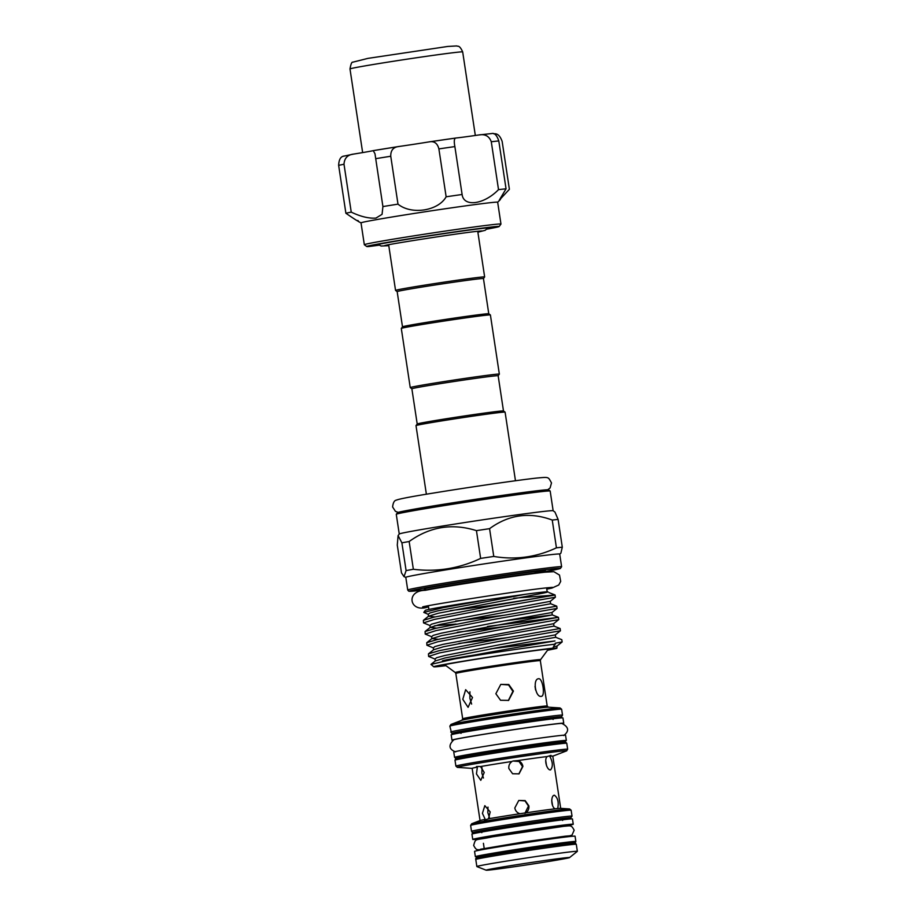 <?xml version="1.0" encoding="UTF-8"?>
<svg xmlns="http://www.w3.org/2000/svg" width="916" height="916" viewBox="0 0 916 916"><rect width="100%" height="100%" fill="white"/><g stroke="black" fill="none" stroke-linecap="round" stroke-linejoin="round"><path stroke-width="1.37" d="M562.71 723.617A56.529 1.145 171.4 0 0 563.741 723.239L562.951 717.949A56.529 1.145 171.4 0 0 557.077 718.327A56.529 1.145 171.4 0 0 494.171 727.224A56.529 1.145 171.4 0 0 451.164 734.861L451.966 740.139A56.529 1.145 171.4 0 0 453.065 740.197M563.741 723.239A56.529 1.145 171.4 0 0 557.878 723.606A56.529 1.145 171.4 0 0 494.972 732.502A56.529 1.145 171.4 0 0 451.966 740.139M556.745 742.601A56.529 1.145 171.4 0 0 566.351 740.483L565.55 735.205A56.529 1.145 171.4 0 0 559.687 735.582A56.529 1.145 171.4 0 0 496.781 744.479A56.529 1.145 171.4 0 0 453.775 752.116L454.576 757.395A56.529 1.145 171.4 0 0 460.439 757.017A56.529 1.145 171.4 0 0 464.378 756.57M566.351 740.483A56.529 1.145 171.4 0 0 560.489 740.861A56.529 1.145 171.4 0 0 497.583 749.757A56.529 1.145 171.4 0 0 454.576 757.395M463.714 757.326L464.435 755.906A46.556 0.95 -8.6 0 1 499.85 749.609A46.556 0.95 -8.6 0 1 551.661 742.281A46.556 0.95 -8.6 0 1 556.493 741.983A46.556 0.95 171.4 0 0 551.661 742.281A46.556 0.95 171.4 0 0 499.85 749.609A46.556 0.95 171.4 0 0 464.435 755.906A46.556 0.95 171.4 0 0 469.267 755.597M455.641 751.899C448.829 749.288 448.222 745.246 453.809 739.785A54.777 1.111 -8.6 0 1 497.102 732.205A54.777 1.111 -8.6 0 1 556.333 723.858A54.777 1.111 -8.6 0 1 561.886 723.445C568.825 727.006 569.443 731.048 563.718 735.559M546.577 765.925L545.741 760.704M535.585 689.977L535.024 686.416M552.543 805.37L551.707 800.137M565.183 857.834A42.193 0.859 171.4 0 0 517.517 864.59A42.193 0.859 171.4 0 0 486.156 870.2A42.193 0.859 171.4 0 0 490.507 869.902A42.193 0.859 171.4 0 0 536.742 863.364A42.193 0.859 171.4 0 0 569.534 857.594A42.193 0.859 171.4 0 0 565.183 857.834M569.534 857.594L577.332 851.376A50.827 1.03 171.4 0 0 577.355 851.33A50.827 1.03 171.4 0 0 572.076 851.674A50.827 1.03 171.4 0 0 515.513 859.666A50.827 1.03 171.4 0 0 476.847 866.536A50.827 1.03 171.4 0 0 476.881 866.57L486.156 870.2M484.484 856.62L485.217 855.189A40.854 0.836 -8.6 0 1 516.292 849.67A40.854 0.836 -8.6 0 1 561.76 843.235A40.854 0.836 -8.6 0 1 566.008 842.972L567.13 844.128M485.171 855.807A50.827 1.03 -8.6 0 1 480.625 856.346A50.827 1.03 -8.6 0 1 475.358 856.678L474.557 851.399A50.827 1.03 -8.6 0 1 513.223 844.529A50.827 1.03 -8.6 0 1 569.786 836.526A50.827 1.03 -8.6 0 1 575.065 836.193L575.866 841.472A50.827 1.03 -8.6 0 1 566.237 843.556M475.358 856.678A50.827 1.03 -8.6 0 1 514.025 849.808A50.827 1.03 -8.6 0 1 570.588 841.815A50.827 1.03 -8.6 0 1 575.866 841.472M482.606 837.934A40.854 0.836 -8.6 0 1 513.681 832.415A40.854 0.836 -8.6 0 1 559.149 825.98A40.854 0.836 -8.6 0 1 563.397 825.717L563.489 826.347A50.827 1.03 -8.6 0 0 573.256 824.228A50.827 1.03 -8.6 0 0 567.977 824.56A50.827 1.03 -8.6 0 0 511.414 832.564A50.827 1.03 -8.6 0 0 472.748 839.422A50.827 1.03 -8.6 0 0 478.015 839.09A50.827 1.03 -8.6 0 0 482.698 838.541L482.606 837.934M469.919 691.775L469.897 698.301L471.625 704.072M472.507 697.511L468.087 707.324L462.786 699.286L465.66 689.679L472.507 697.511M495.854 693.733L500.777 684.401L508.804 684.527L513.429 691.099L508.609 700.397L500.548 700.271L495.854 693.733M541.264 696.355C535.391 697.603 532.54 678.905 538.597 678.745C542.684 677.794 545.512 696.492 541.264 696.355L541.345 696.343M508.346 700.511L512.903 691.362L508.586 684.939L500.892 684.367M488.468 818.801C484.461 820.198 483.373 820.393 485.228 819.396L482.423 813.351L484.827 805.656L490.197 811.931L488.468 818.801A40.785 0.824 171.4 0 1 519.91 813.729C517.093 812.801 515.399 810.878 514.815 807.958L518.754 800.481L525.166 800.584L528.875 805.851C529.196 808.794 528.166 811.129 525.784 812.847L525.097 813.236M484.346 820.106L485.228 819.396A40.785 0.824 171.4 0 0 480.213 820.484L471.717 823.747A49.704 1.008 -8.6 0 1 511.563 816.809A49.704 1.008 -8.6 0 1 564.668 809.332A49.704 1.008 -8.6 0 1 569.603 808.942L571.137 810.213A50.827 1.03 171.4 0 0 565.859 810.545A50.827 1.03 171.4 0 0 509.296 818.549A50.827 1.03 171.4 0 0 470.629 825.419L471.717 823.747M487.988 807.133L487.816 812.607L489.419 817.438M555.062 808.817C550.802 806.63 550.825 795.214 554.443 795.225C557.867 797.87 558.943 802.302 557.684 808.53L555.062 808.817A40.785 0.824 171.4 0 0 525.784 812.847L519.91 813.729M547.184 756.559L550.985 755.379L549.76 756.284C552.863 762.066 553.149 766.6 550.608 769.875C547.104 770.688 543.703 759.639 547.184 756.559A40.785 0.824 171.4 0 0 517.826 760.589C520.643 761.528 522.338 763.475 522.91 766.406L519.051 773.848L512.605 773.757L508.849 768.524C508.54 765.536 509.605 763.188 512.055 761.459A40.785 0.824 171.4 0 0 480.534 766.555L484.232 772.497L480.797 780.329L476.457 773.917L477.35 767.139A40.785 0.824 171.4 0 0 472.152 768.329L480.053 820.553M524.868 813.351L528.475 806.046L525.017 800.916L518.857 800.458M482.022 767.7L481.862 773.173L483.453 778.005M518.845 773.94L522.509 766.6L519.063 761.482L512.903 761.013M480.534 766.555C476.423 766.394 475.358 766.589 477.35 767.139L476.526 766.543M517.826 760.589L512.868 761.013M472.748 839.422L471.946 834.144A50.827 1.03 -8.6 0 1 510.613 827.274A50.827 1.03 -8.6 0 1 567.187 819.282A50.827 1.03 -8.6 0 1 572.454 818.938L573.256 824.228M483.442 278.579A43.636 0.893 171.4 0 0 483.453 278.567L484.644 276.964A45.056 0.916 171.4 0 0 484.644 276.941A45.056 0.916 171.4 0 0 420.238 285.849A45.056 0.916 171.4 0 0 395.552 290.418A45.056 0.916 171.4 0 0 395.563 290.429L397.178 291.62M498.155 375.743L503.479 410.94A43.636 0.893 171.4 0 0 503.468 410.929A43.636 0.893 171.4 0 0 498.945 411.238A43.636 0.893 171.4 0 0 450.821 418.04A43.636 0.893 171.4 0 0 417.204 423.982L411.868 388.785A43.636 0.893 171.4 0 1 435.776 384.365A43.636 0.893 171.4 0 1 493.621 376.029A43.636 0.893 171.4 0 1 498.155 375.743A43.636 0.893 171.4 0 0 498.155 375.743L499.335 374.14A45.056 0.916 171.4 0 0 499.346 374.117L490.404 314.967A45.056 0.916 171.4 0 0 490.392 314.955A45.056 0.916 171.4 0 0 425.986 323.875A45.056 0.916 171.4 0 0 401.311 328.42L402.502 326.806A43.636 0.893 171.4 0 1 426.398 322.398A43.636 0.893 171.4 0 1 488.766 313.753A43.636 0.893 171.4 0 1 488.778 313.776L483.453 278.567A43.636 0.893 171.4 0 0 421.074 287.189A43.636 0.893 171.4 0 0 397.166 291.609L402.49 326.806M486.774 229.16A66.96 1.363 171.4 0 0 499.163 226.515A66.96 1.363 171.4 0 0 456.695 231.622A66.96 1.363 171.4 0 0 383.014 243.141A66.96 1.363 171.4 0 0 366.778 246.53L364.339 244.744A69.101 1.408 -8.6 0 1 364.328 244.721A69.101 1.408 -8.6 0 1 381.09 241.24A69.101 1.408 -8.6 0 1 456.477 229.447A69.101 1.408 -8.6 0 1 500.96 224.054L497.663 202.207A69.101 1.408 171.4 0 0 453.18 207.611A69.101 1.408 171.4 0 0 377.793 219.405A69.101 1.408 171.4 0 0 361.019 222.874L358.534 221.603M500.96 224.054A69.101 1.408 -8.6 0 1 500.96 224.076L499.163 226.515M493.839 133.862C497.342 133.209 500.113 135.74 502.151 141.43L509.388 189.314L499.277 200.169L506.044 188.822A84.764 1.729 171.4 0 0 498.522 189.635C484.037 204.589 463.656 207.371 462.111 194.49A84.764 1.729 171.4 0 0 446.138 196.791C438.317 210.955 411.433 215.123 397.991 204.142A84.764 1.729 171.4 0 0 382.911 206.569L382.075 214.321L375.961 218.077C368.885 218.603 360.641 216.611 351.24 212.123A84.764 1.729 171.4 0 0 345.893 213.256C356.461 220.516 360.435 222.92 357.801 220.458M366.778 246.53A66.96 1.363 171.4 0 0 368.908 246.53L379.018 245.19M351.24 212.123L344.004 164.239A84.764 1.729 171.4 0 0 338.645 165.372C338.909 159.361 340.832 156.247 344.393 156.041M382.911 206.569L374.976 153.728L373.224 150.648A34.9 0.71 -8.6 0 1 365.976 152.022A34.9 0.71 -8.6 0 1 353.553 154.094L343.489 156.224M353.553 154.094C347.576 154.815 344.382 158.193 344.004 164.239M378.835 245.076A58.052 1.179 -8.6 0 1 375.571 245.156A58.052 1.179 -8.6 0 1 389.655 242.259A58.052 1.179 -8.6 0 1 452.447 232.424A58.052 1.179 -8.6 0 1 490.358 227.798A58.052 1.179 -8.6 0 1 487.209 228.691M499.346 374.117A45.056 0.916 171.4 0 0 434.928 383.025A45.056 0.916 171.4 0 0 410.242 387.594A45.056 0.916 171.4 0 0 410.254 387.617L411.868 388.796M396.285 514.288L397.475 512.662A76.394 1.557 -8.6 0 1 456.34 502.266A76.394 1.557 -8.6 0 1 540.623 490.358A76.394 1.557 -8.6 0 1 548.524 489.82L550.15 491.01A77.826 1.58 171.4 0 0 550.15 491.01A77.826 1.58 171.4 0 0 542.1 491.56A77.826 1.58 171.4 0 0 456.248 503.685A77.826 1.58 171.4 0 0 396.285 514.288A77.826 1.58 171.4 0 0 396.273 514.323L399.25 534.017L398.094 535.585L397.281 545.1L401.483 572.855L404.013 576.668L406.097 570.599A87.799 1.786 -8.6 0 1 413.356 569.271C436.795 572.157 459.225 568.538 480.637 558.405A87.799 1.786 -8.6 0 1 493.77 556.436C515.536 560.1 536.421 557.226 556.436 547.825A87.799 1.786 -8.6 0 1 559.596 547.47A87.799 1.786 -8.6 0 1 562.298 547.184L558.107 519.418A87.799 1.786 171.4 0 0 555.394 519.704A87.799 1.786 171.4 0 0 552.245 520.059C529.711 511.7 508.827 514.574 489.568 528.669A87.799 1.786 171.4 0 0 476.446 530.639C452.298 523.047 429.867 526.666 409.154 541.516A87.799 1.786 171.4 0 0 401.895 542.833L398.094 535.597M445.623 665.428A56.277 1.145 -8.6 0 1 440.962 665.646A56.277 1.145 -8.6 0 1 484.324 657.986A56.277 1.145 -8.6 0 1 546.405 649.204A56.277 1.145 -8.6 0 1 552.222 648.814A56.277 1.145 -8.6 0 1 547.711 649.982M405.799 577.343L407.723 590.018A77.826 1.58 -8.6 0 1 466.931 579.507A77.826 1.58 -8.6 0 1 553.55 567.256A77.826 1.58 -8.6 0 1 561.623 566.741L559.699 554.065A77.826 1.58 171.4 0 0 551.627 554.581A77.826 1.58 171.4 0 0 465.007 566.832A77.826 1.58 171.4 0 0 405.799 577.343L404.013 576.668M550.173 491.045L553.149 510.75A77.826 1.58 171.4 0 0 545.077 511.277A77.826 1.58 171.4 0 0 459.225 523.402A77.826 1.58 171.4 0 0 399.262 534.005M547.482 650.291L555.909 648.562C558.291 647.91 556.424 647.921 550.321 648.574L552.829 648.173A63.547 1.294 171.4 0 0 481.495 658.272A63.547 1.294 171.4 0 0 433.783 666.779A63.547 1.294 171.4 0 0 440.367 666.333A63.547 1.294 171.4 0 0 445.966 665.68M450.294 610.64L488.251 605.877A67.108 1.363 171.4 0 0 551.879 595.285L555.039 594.965L555.382 597.232L493.518 607.949L434.402 619.399L423.535 622.891L423.387 620.327L434.07 617.144L493.174 605.694L548.203 596.224C555.794 594.976 557.02 594.656 551.879 595.285L513.773 598.228M423.535 622.891L429.913 625.513L430.211 627.414L436.68 628.124M425.219 634.067L425.081 631.513L435.753 628.33L494.858 616.869L556.733 606.152L557.077 608.419L495.201 619.124L436.096 630.574L425.219 634.067L431.608 636.7L431.894 638.589L438.363 639.299M504.418 620.933L552.302 614.934L558.417 617.327L558.76 619.594L496.896 630.3L437.791 641.761L426.913 645.242L426.764 642.688L437.447 639.505L496.552 628.055L558.428 617.338L487.426 626.464M426.913 645.242L433.302 647.875L433.589 649.765L443.333 646.799L497.411 636.151L553.997 626.109L553.63 623.693L442.966 644.36L434.882 646.559L433.302 647.875M428.608 656.428L428.459 653.864L439.142 650.681L498.247 639.231L560.111 628.502L560.455 630.769L498.59 641.486L439.474 652.936L428.608 656.428L434.986 659.051L435.283 660.951L445.027 657.974L499.094 647.337L555.691 637.284L555.325 634.868L498.728 644.898L444.661 655.535L436.566 657.734L434.986 659.051M488.251 605.877L502.311 604.102M455.63 621.059L503.995 615.277M457.313 632.246L505.689 626.452M459.008 643.421L507.384 637.639M433.783 666.779L430.978 664.386L454.428 658.947C485.904 652.49 537.91 643.856 554.97 640.948L490.804 648.826M555.691 637.284L561.806 639.689L562.149 641.956L555.314 643.192L552.829 648.173M515.468 480.751L505.094 412.143A45.056 0.916 171.4 0 0 505.082 412.131A45.056 0.916 171.4 0 0 500.422 412.44A45.056 0.916 171.4 0 0 450.718 419.471A45.056 0.916 171.4 0 0 416.001 425.596A45.056 0.916 171.4 0 0 416.001 425.619L426.375 494.228M474.362 655.055A54.136 1.099 171.4 0 0 442.394 660.905M552.245 520.059L556.436 547.825M401.895 542.833L406.097 570.599M413.356 569.271L409.154 541.516M476.446 530.639L480.637 558.405M493.77 556.436L489.568 528.669M562.298 547.184L560.878 553.161L559.71 554.1M553.127 510.739L554.959 512.078L558.107 519.418M555.909 648.562L556.894 648.15L557.008 646.055L553.768 646.73M454.428 658.947A67.108 1.363 -8.6 0 1 555.451 644.143M487.072 599.762L442.92 607.72L423.776 612.403L425.264 610.388A63.547 1.294 -8.6 0 1 487.072 599.762L525.635 594.244C547.94 591.312 553.527 590.992 542.409 593.27L438.26 613.262L428.516 616.228L434.986 616.937M423.776 612.403L428.23 614.338L428.516 616.228L423.387 620.327M401.311 328.42A45.056 0.916 171.4 0 0 401.3 328.443L410.242 387.594M397.991 204.142L390.754 156.247A84.764 1.729 171.4 0 0 375.663 158.686M446.138 196.791L438.89 148.907C437.413 143.171 434.092 140.835 428.94 141.911A34.9 0.71 -8.6 0 1 399.033 146.48L373.316 150.625M399.033 146.48C393.376 147.052 390.617 150.304 390.754 156.247M498.522 189.635L491.285 141.751C489.167 136.095 485.033 133.828 478.896 134.961A34.9 0.71 -8.6 0 1 456.283 137.972L428.94 141.911M462.111 194.49L454.874 146.594A84.764 1.729 171.4 0 0 438.89 148.907M456.283 137.972C454.244 137.927 453.775 140.801 454.874 146.594M492.155 133.496L478.896 134.961M506.044 188.822L498.796 140.938A84.764 1.729 171.4 0 0 491.285 141.751M491.755 133.553C494.514 132.797 496.861 135.259 498.796 140.938M345.893 213.256L338.645 165.372M472.152 768.375L457.45 767.39A55.407 1.122 171.4 0 1 496.919 760.223A55.407 1.122 171.4 0 1 561.027 751.12A55.407 1.122 171.4 0 1 566.557 750.891L552.806 756.169A40.785 0.824 171.4 0 0 549.76 756.284M569.603 808.942L560.523 808.347A40.785 0.824 171.4 0 0 557.684 808.53M475.782 859.494C475.29 858.303 476.389 857.548 479.079 857.25C489.533 854.811 552.703 845.159 569.603 843.418C579.576 842.663 573.576 842.88 576.29 844.289A50.827 1.03 171.4 0 0 571.011 844.632A50.827 1.03 171.4 0 0 514.448 852.624A50.827 1.03 171.4 0 0 475.782 859.494L476.847 866.536M482.102 857.548A49.407 1.008 -8.6 0 1 504.04 852.865A49.407 1.008 -8.6 0 1 569.546 843.418M444.626 664.695L455.263 672.539A43.155 0.882 -8.6 0 1 487.667 666.756A43.155 0.882 -8.6 0 1 536.123 659.898A43.155 0.882 -8.6 0 1 540.6 659.635L540.337 660.676A42.743 0.87 171.4 0 0 535.906 660.951A42.743 0.87 171.4 0 0 488.343 667.684A42.743 0.87 171.4 0 0 455.825 673.455L462.683 718.797A42.743 0.87 -8.6 0 1 495.201 713.026A42.743 0.87 -8.6 0 1 542.764 706.293A42.743 0.87 -8.6 0 1 547.196 706.018L548.318 707.175A43.853 0.893 171.4 0 0 543.967 707.507A43.853 0.893 171.4 0 0 497.102 714.114A43.853 0.893 171.4 0 0 461.95 720.228L450.958 724.453A55.407 1.122 -8.6 0 1 495.373 716.724A55.407 1.122 -8.6 0 1 554.569 708.377A55.407 1.122 -8.6 0 1 560.065 707.953L561.623 709.224A56.529 1.145 171.4 0 0 555.76 709.602A56.529 1.145 171.4 0 0 492.854 718.499A56.529 1.145 171.4 0 0 449.848 726.136L450.958 724.453M450.741 732.044A56.529 1.145 -8.6 0 1 493.747 724.407A56.529 1.145 -8.6 0 1 556.653 715.51A56.529 1.145 -8.6 0 1 562.516 715.133L561.588 716.736L553.23 718.579A55.097 1.122 171.4 0 0 555.611 717.125A55.097 1.122 171.4 0 0 482.549 727.659A55.097 1.122 171.4 0 0 458.08 732.88A55.097 1.122 171.4 0 0 460.634 732.582L451.588 733.155L449.848 726.136M460.015 732.239A47.975 0.973 -8.6 0 1 492.304 726.262A47.975 0.973 -8.6 0 1 549.302 718.144A47.975 0.973 -8.6 0 1 544.986 719.816M455.893 766.12A56.529 1.145 -8.6 0 1 498.899 758.482A56.529 1.145 -8.6 0 1 561.806 749.586A56.529 1.145 -8.6 0 1 567.668 749.219L566.775 743.3A56.529 1.145 171.4 0 0 560.913 743.678A56.529 1.145 171.4 0 0 498.006 752.574A56.529 1.145 171.4 0 0 455 760.211L455.893 766.12L457.45 767.39M471.522 831.327A50.827 1.03 -8.6 0 1 510.189 824.457A50.827 1.03 -8.6 0 1 566.752 816.465A50.827 1.03 -8.6 0 1 572.031 816.122L570.76 817.851L562.756 819.534A49.407 1.008 171.4 0 0 565.71 818.068A49.407 1.008 171.4 0 0 500.205 827.514A49.407 1.008 171.4 0 0 478.267 832.197A49.407 1.008 171.4 0 0 481.381 831.842L478.209 832.209C467.607 832.747 474.786 833.045 471.522 831.327L470.629 825.419M461.916 758.23A55.097 1.122 -8.6 0 1 486.385 753.009A55.097 1.122 -8.6 0 1 559.447 742.475M480.774 831.51A42.273 0.859 -8.6 0 1 509.033 826.266A42.273 0.859 -8.6 0 1 559.401 819.087A42.273 0.859 -8.6 0 1 552.176 821.171M349.992 68.963C350.874 64.051 351.79 61.796 352.74 62.196L367.911 58.384L447.764 46.453L456.798 45.937C457.645 46.831 459.294 44.346 462.683 51.926A56.987 1.156 171.4 0 0 425.997 56.38A56.987 1.156 171.4 0 0 363.824 66.101A56.987 1.156 171.4 0 0 349.992 68.963L362.644 152.594M544.905 570.863L544.23 572.26A59.803 1.214 171.4 0 0 538.024 572.649A59.803 1.214 171.4 0 0 471.465 582.061A59.803 1.214 171.4 0 0 425.963 590.144L425.974 590.179M425.013 589.034A61.223 1.248 -8.6 0 1 466.691 581.339A61.223 1.248 -8.6 0 1 539.066 571.034A61.223 1.248 -8.6 0 1 533.776 573.141M561.623 566.741L560.329 568.515L544.23 571.79A76.394 1.557 171.4 0 0 552.497 568.87A76.394 1.557 171.4 0 0 451.199 583.481A76.394 1.557 171.4 0 0 417.272 590.717A76.394 1.557 171.4 0 0 425.825 589.698L408.765 591.221L407.723 590.018M525.635 594.244L437.894 610.823L429.81 613.022L428.23 614.338M556.733 606.152L550.619 603.747L550.253 601.331L439.588 621.998L431.493 624.197L429.913 625.513M434.745 625.743L456.088 624.059M426.764 642.688L431.894 638.589L441.638 635.624L552.302 614.934L551.936 612.518L495.35 622.537L441.272 633.185L433.188 635.372L431.608 636.7M550.619 603.747L439.955 624.437L430.211 627.414L425.081 631.513M429.432 141.843A76.223 1.546 -8.6 0 1 456.042 138.007M373.407 150.613A76.223 1.546 -8.6 0 1 398.506 146.56M568.802 835.884L565.012 836.216L565.115 837.075L571.985 835.14L574.16 830.205C571.218 824.698 570.851 825.808 563.935 826.301L492.522 836.812C474.156 840.808 476.011 837.59 473.652 845.411C476.595 850.918 476.961 849.808 483.877 849.315L484.324 849.269M565.012 836.216L523.631 841.953L480.453 849.235M547.745 489.751L550.092 487.965L551.501 482.915C547.951 476.744 549.451 476.938 536.868 478.049C519.372 479.915 468.557 487.289 433.703 493.014C411.559 496.564 399.09 498.945 396.262 500.17C394.338 500.445 393.113 502.712 392.598 506.949L395.46 511.368L398.208 512.365M525.315 492.236L420.375 508.105M487.793 227.855L485.262 230.282L477.877 232.195M388.785 245.671L381.171 246.026L378.033 244.458M384.617 245.614L384.606 245.614C387.857 244.251 459.901 233.053 477.763 231.267L481.862 230.912M483.419 843.315L484.324 849.292M553.802 718.018L553.081 719.449M455 760.211C456.351 757.887 453.557 759.478 458.55 757.898C470.206 755.173 540.658 744.41 559.504 742.464L565.653 742.097L566.775 743.3M563.329 818.996L562.596 820.438M557.604 743.128L556.493 741.983M477.74 231.279L484.644 276.941M497.663 202.23L500.399 199.539M488.766 313.753L490.392 314.955M417.204 423.982L416.001 425.596M428.333 605.751L428.883 609.426M428.516 607.01L427.554 607.113C409.429 613.056 405.273 590.568 425.219 590.328C446.79 586.045 523.609 574.435 545.192 572.191L553.859 571.687L559.504 575.076L560.695 581.397L558.76 584.992L551.879 588.095L546.772 589.125M422.608 606.987C422.265 605.991 522.257 590.259 546.898 587.832L552.417 587.351M546.589 587.866L547.173 591.77M503.468 410.929L505.082 412.131M555.039 594.965L548.924 592.572M560.111 628.502L553.997 626.109M428.459 653.864L433.589 649.765M430.978 664.386L435.283 660.951M550.253 601.331L555.382 597.232M551.936 612.518L557.077 608.419M553.63 623.693L558.76 619.594M555.325 634.868L560.455 630.769M557.008 646.055L562.149 641.956M425.963 590.144L424.91 589.011M462.683 51.926L475.324 135.476M361.019 222.874L364.328 244.721M388.647 244.755L395.552 290.418M481.805 832.655L480.682 831.499M571.137 810.213L572.031 816.122M566.557 750.891L567.668 749.219M552.795 756.135L560.695 808.359M461.023 733.373L459.924 732.216M561.623 709.224L562.516 715.133M548.318 707.175L560.065 707.953M540.6 659.635L548.444 648.997M455.263 672.539L455.825 673.455M462.683 718.797L461.95 720.228M540.337 660.676L547.196 706.018M576.29 844.289L577.355 851.33"/></g></svg>
